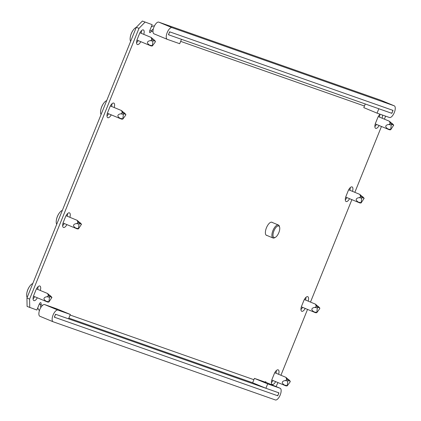 <?xml version="1.0" encoding="UTF-8"?>
<svg xmlns="http://www.w3.org/2000/svg" width="421" height="421" viewBox="0 0 421 421"><rect width="100%" height="100%" fill="white"/><g stroke="black" fill="none" stroke-linecap="round" stroke-linejoin="round"><path stroke-width="0.63" d="M266.935 235.46A7.104 2.958 -67.5 0 1 266.561 235.386A7.104 2.958 -67.5 0 1 266.498 235.365A7.104 2.958 -67.5 0 1 266.461 227.745A7.104 2.958 -67.5 0 1 271.882 222.22A7.104 2.958 -67.5 0 1 271.945 222.241A7.104 2.958 -67.5 0 1 272.324 222.483M141.119 33.264A5.131 2.137 112.5 0 0 141.53 30.601M143.772 34.364A5.131 2.137 112.5 0 0 143.366 29.923A5.131 2.137 112.5 0 0 143.319 29.907A5.131 2.137 112.5 0 0 139.383 33.954L137.314 39.074A5.131 2.137 112.5 0 0 137.362 44.521A5.131 2.137 112.5 0 0 140.793 41.674M111.56 106.434A5.131 2.137 112.5 0 0 111.965 103.776M114.212 107.534A5.131 2.137 112.5 0 0 113.802 103.092A5.131 2.137 112.5 0 0 113.759 103.077A5.131 2.137 112.5 0 0 109.818 107.123L107.75 112.244A5.131 2.137 112.5 0 0 107.797 117.696A5.131 2.137 112.5 0 0 111.233 114.844M379.842 114.433A5.131 2.137 -67.5 0 1 379.432 117.096M382.447 115.033A5.131 2.137 -67.5 0 1 382.084 118.196M350.277 187.608A5.131 2.137 -67.5 0 1 349.867 190.266M349.541 198.68A5.131 2.137 -67.5 0 1 346.109 201.527A5.131 2.137 -67.5 0 1 346.062 196.081L348.13 190.955A5.131 2.137 -67.5 0 1 352.067 186.908A5.131 2.137 -67.5 0 1 352.114 186.929A5.131 2.137 -67.5 0 1 352.519 191.371M275.96 373.201A5.131 2.137 112.5 0 0 276.371 370.538M278.613 374.301A5.131 2.137 112.5 0 0 278.207 369.859A5.131 2.137 112.5 0 0 278.16 369.838A5.131 2.137 112.5 0 0 274.218 373.885L272.15 379.011A5.131 2.137 112.5 0 0 272.203 384.457A5.131 2.137 112.5 0 0 275.634 381.61M305.525 300.026A5.131 2.137 112.5 0 0 305.93 297.368M308.172 301.126A5.131 2.137 112.5 0 0 307.767 296.684A5.131 2.137 112.5 0 0 307.725 296.668A5.131 2.137 112.5 0 0 303.783 300.715L301.715 305.835A5.131 2.137 112.5 0 0 301.762 311.287A5.131 2.137 112.5 0 0 305.193 308.435M38.058 286.706A5.131 2.137 -67.5 0 1 37.648 289.364M37.322 297.779A5.131 2.137 -67.5 0 1 33.891 300.626A5.131 2.137 -67.5 0 1 33.843 295.174L35.911 290.053A5.131 2.137 -67.5 0 1 39.848 286.006A5.131 2.137 -67.5 0 1 39.895 286.027A5.131 2.137 -67.5 0 1 40.3 290.464M67.623 213.531A5.131 2.137 -67.5 0 1 67.213 216.194M66.886 224.603A5.131 2.137 -67.5 0 1 63.455 227.451A5.131 2.137 -67.5 0 1 63.403 222.004L65.476 216.883A5.131 2.137 -67.5 0 1 69.412 212.837A5.131 2.137 -67.5 0 1 69.46 212.852A5.131 2.137 -67.5 0 1 69.865 217.294M42.558 305.346L40.795 304.725A1.973 0.821 112.5 0 0 40.774 302.631A1.973 0.821 112.5 0 0 40.758 302.62A1.973 0.821 112.5 0 0 39.242 304.178L36.874 310.035L27.086 306.42L26.939 298.01L136.325 27.276L142.387 21.05L152.176 24.66L149.808 30.517A1.973 0.821 112.5 0 0 149.829 32.612A1.973 0.821 112.5 0 0 151.36 31.059L152.981 31.633M266.056 382.463A1.973 0.821 112.5 0 0 265.74 381.768A1.973 0.821 112.5 0 0 265.725 381.763A1.973 0.821 112.5 0 0 264.977 382.084M379.105 125.505A5.131 2.137 -67.5 0 1 375.674 128.352A5.131 2.137 -67.5 0 1 375.621 122.906L377.695 117.785A5.131 2.137 -67.5 0 1 380.105 114.212M276.044 386.562L277.971 382.584M385.62 116.149L384.405 119.159M381.447 126.479L354.84 192.334M351.882 199.649L310.493 302.089M307.535 309.409L280.928 375.264M142.387 21.05L152.176 24.66M145.035 22.15L138.977 28.375L136.325 27.276M26.939 298.01L29.591 299.115L138.977 28.375M29.591 299.115L29.738 307.525M106.987 115.912A5.131 2.137 112.5 0 0 108.581 113.744M376.453 124.406A5.131 2.137 -67.5 0 1 374.858 126.574M346.888 197.581A5.131 2.137 -67.5 0 1 345.294 199.743M300.947 309.503A5.131 2.137 112.5 0 0 302.546 307.335M34.669 296.673A5.131 2.137 -67.5 0 1 33.075 298.842M64.234 223.504A5.131 2.137 -67.5 0 1 62.64 225.672M271.387 382.678A5.131 2.137 112.5 0 0 272.982 380.51M136.546 42.742A5.131 2.137 112.5 0 0 138.146 40.574M39.274 304.094L40.795 304.725A3.157 2.868 -70.6 0 0 40.874 307.441M37.811 307.714A6.315 5.741 -70.6 0 0 39.432 310.598M277.749 395.777L278.934 392.851L55.519 314.255L54.335 317.187L277.749 395.777M153.26 29.196A3.157 2.868 -70.6 0 0 151.36 31.059L149.844 30.433M154.475 25.907A6.315 5.741 -70.6 0 0 151.302 26.812M169.631 31.812L168.453 34.738L391.867 113.333L393.051 110.407L169.631 31.812M381.058 100.34A6.315 2.626 112.5 0 0 381 100.314A6.315 2.626 112.5 0 0 380.947 100.293L158.77 22.134A6.315 2.626 112.5 0 0 153.923 27.118A6.315 2.626 112.5 0 0 153.986 33.822A6.315 2.626 112.5 0 0 154.039 33.843L167.184 39.3M172.026 27.639A6.315 2.626 112.5 0 0 167.179 32.622A6.315 2.626 112.5 0 0 167.242 39.327A6.315 2.626 112.5 0 0 167.3 39.348L179.709 43.716L181.483 39.327L169.074 34.959A1.579 0.658 112.5 0 1 169.058 34.954A1.579 0.658 112.5 0 1 169.042 33.275A1.579 0.658 112.5 0 1 170.252 32.033L392.43 110.186A1.579 0.658 112.5 0 1 392.44 110.191A1.579 0.658 112.5 0 1 392.451 111.886A1.579 0.658 112.5 0 1 391.246 113.117L378.832 108.75L377.058 113.138L389.472 117.506A6.315 2.626 112.5 0 0 394.293 112.591A6.315 2.626 112.5 0 0 394.261 105.818A6.315 2.626 112.5 0 0 394.203 105.797L172.026 27.639L158.77 22.134M377.058 113.138L363.802 107.634L365.281 103.982M265.904 388.267L278.313 392.635A1.579 0.658 112.5 0 1 278.328 392.64A1.579 0.658 112.5 0 1 278.344 394.314A1.579 0.658 112.5 0 1 277.134 395.561L54.956 317.402A1.579 0.658 112.5 0 1 54.941 317.397A1.579 0.658 112.5 0 1 54.935 315.703A1.579 0.658 112.5 0 1 56.14 314.476L68.549 318.844L70.328 314.45L57.914 310.088A6.315 2.626 112.5 0 0 53.093 314.997A6.315 2.626 112.5 0 0 53.125 321.77A6.315 2.626 112.5 0 0 53.183 321.791L275.355 399.95A6.315 2.626 112.5 0 0 280.207 394.972A6.315 2.626 112.5 0 0 280.144 388.262A6.315 2.626 112.5 0 0 280.086 388.241L267.677 383.878L254.416 378.374L252.642 382.763L265.904 388.267L267.677 383.878M266.94 382.784A6.315 2.626 112.5 0 0 266.888 382.757A6.315 2.626 112.5 0 0 266.83 382.736L254.416 378.374M70.328 314.45L57.067 308.946L44.658 304.583A6.315 2.626 112.5 0 0 39.837 309.493A6.315 2.626 112.5 0 0 39.869 316.266A6.315 2.626 112.5 0 0 39.927 316.287L53.072 321.744M273.929 230.913A6.236 2.594 112.5 0 0 275.355 237.349A6.236 2.594 112.5 0 0 278.834 232.639A6.236 2.594 112.5 0 0 279.607 227.108A6.236 2.594 112.5 0 0 273.929 230.913M275.355 237.349L274.56 237.781A7.025 2.926 -67.5 0 1 273.024 237.986A7.025 2.926 -67.5 0 1 272.955 230.529A7.025 2.926 -67.5 0 1 278.413 225.014A7.025 2.926 -67.5 0 1 279.349 226.245L279.607 227.108M123.416 114.086L122.79 119.122L125.716 115.144L125.853 114.454L123.779 113.712L123.416 114.086M125.853 114.454L121.474 110.549L122.074 111.923L121.979 113.502L119.506 114.107C117.175 115.096 117.37 116.501 120.085 118.322C121.606 119.217 121.937 119.332 121.085 118.675M101.066 114.544A7.894 3.284 -67.5 0 1 100.614 111.049A7.894 3.284 -67.5 0 1 101.735 106.823A7.894 3.284 -67.5 0 1 104.076 102.719A7.894 3.284 -67.5 0 1 106.692 100.619M107.392 113.254L121.553 119.132L122.79 119.122M79.069 223.84L78.448 228.882L81.511 224.209L79.432 223.467L79.069 223.84M81.511 224.209L77.127 220.309L77.732 221.683L77.638 223.262L75.159 223.867C72.828 224.851 73.022 226.256 75.738 228.082C77.259 228.977 77.596 229.092 76.743 228.435M56.724 224.298A7.894 3.284 -67.5 0 1 56.272 220.804A7.894 3.284 -67.5 0 1 57.388 216.583A7.894 3.284 -67.5 0 1 59.729 212.479A7.894 3.284 -67.5 0 1 62.35 210.379M63.05 223.009L77.211 228.892L78.448 228.882M361.723 197.917L361.102 202.959L364.165 198.286L362.086 197.544L361.723 197.917M364.165 198.286L359.781 194.386L360.387 195.76L360.292 197.338L357.813 197.938C355.482 198.928 355.677 200.333 358.392 202.159C359.913 203.048 360.25 203.169 359.397 202.512M345.704 197.086L359.866 202.964L361.102 202.959M317.376 307.677L316.755 312.714L319.681 308.735L319.818 308.046L317.739 307.304L317.376 307.677M319.818 308.046L315.44 304.141L316.039 305.514L315.945 307.093L313.471 307.698C311.14 308.688 311.329 310.093 314.05 311.914C315.571 312.808 315.903 312.924 315.05 312.266M301.357 306.846L315.518 312.724L316.755 312.714M391.288 124.748L390.662 129.784L393.73 125.111L391.651 124.374L391.288 124.748M393.73 125.111L389.346 121.211L389.951 122.585L389.857 124.163L387.378 124.769C385.047 125.753 385.241 127.163 387.957 128.984C389.478 129.879 389.814 129.994 388.962 129.336M375.269 123.916L389.425 129.794L390.662 129.784M287.817 380.847L287.19 385.889L290.116 381.91L290.253 381.215L288.18 380.473L287.817 380.847M290.253 381.215L285.875 377.316L286.48 378.69L286.38 380.268L283.907 380.868C281.575 381.858 281.77 383.263 284.485 385.089C286.006 385.978 286.343 386.099 285.485 385.441M271.792 380.016L285.954 385.894L287.19 385.889M152.976 40.911L152.355 45.952L155.281 41.974L155.417 41.279L153.339 40.537L152.976 40.911M154.154 39.927L151.039 37.38L151.639 38.753L151.544 40.332L149.071 40.932C146.74 41.921 146.929 43.326 149.65 45.152C151.171 46.047 151.502 46.163 150.65 45.505M130.631 41.369A7.894 3.284 -67.5 0 1 130.178 37.874A7.894 3.284 -67.5 0 1 131.294 33.654A7.894 3.284 -67.5 0 1 133.641 29.544A7.894 3.284 -67.5 0 1 136.257 27.449M136.957 40.079L151.118 45.963L152.355 45.952M49.504 297.015L48.883 302.052L51.946 297.384L49.867 296.642L49.504 297.015M51.946 297.384L47.562 293.484L48.168 294.853L48.073 296.437L45.594 297.037C43.263 298.026 43.458 299.431 46.178 301.252C47.699 302.146 48.031 302.262 47.178 301.604M27.16 297.473A7.894 3.284 -67.5 0 1 26.707 293.979A7.894 3.284 -67.5 0 1 27.823 289.753A7.894 3.284 -67.5 0 1 30.165 285.648A7.894 3.284 -67.5 0 1 32.785 283.549M33.485 296.184L47.647 302.062L48.883 302.052M180.656 41.369L364.454 106.024M253.884 379.689L70.091 315.029M68.849 318.108L252.642 382.763M394.203 105.797L380.947 100.293M280.086 388.241L266.83 382.736M57.914 310.088L44.658 304.583M120.748 113.796L123.348 114.312M122.074 111.923L123.779 113.712M124.121 112.644L125.821 114.428M120.085 118.322L122.685 118.843M76.406 223.551L79.006 224.072M77.732 221.683L79.432 223.467M79.774 222.399L81.474 224.188M75.738 228.082L78.343 228.603M359.06 197.628L361.66 198.144M360.387 195.76L362.086 197.544M362.428 196.475L364.128 198.259M358.392 202.159L360.997 202.675M314.713 307.388L317.313 307.904M316.039 305.514L317.739 307.304M318.081 306.235L319.786 308.019M314.05 311.914L316.65 312.435M388.62 124.453L391.225 124.974M389.951 122.585L391.651 124.374M391.993 123.306L393.693 125.09M387.957 128.984L390.556 129.505M285.149 380.558L287.748 381.073M286.48 378.69L288.18 380.473M288.522 379.405L290.222 381.194M284.485 385.089L287.085 385.604M150.313 40.621L152.912 41.142M151.639 38.753L153.339 40.537M153.681 39.469L155.381 41.258M149.65 45.152L152.249 45.668M46.842 296.726L49.441 297.242M48.168 294.853L49.867 296.642M50.21 295.574L51.909 297.358M46.178 301.252L48.778 301.773M153.986 33.822L167.242 39.327M381 100.314L394.261 105.818M266.888 382.757L280.144 388.262M39.869 316.266L53.125 321.77M266.125 235.123L273.024 237.986M271.513 222.146L278.413 225.014M104.076 102.719A16.209 16.209 0 0 0 100.614 111.049M121.474 110.549L110.37 105.945M59.729 212.479A16.209 16.209 0 0 0 56.272 220.804M77.127 220.309L66.029 215.699M359.781 194.386L348.683 189.776M315.44 304.141L304.336 299.531M389.346 121.211L378.247 116.601M285.875 377.316L274.771 372.706M133.641 29.544A16.209 16.209 0 0 0 130.178 37.874M151.039 37.38L139.935 32.77M155.417 41.279L154.149 39.927M30.165 285.648A16.209 16.209 0 0 0 26.707 293.979M47.562 293.484L36.464 288.874"/></g></svg>
